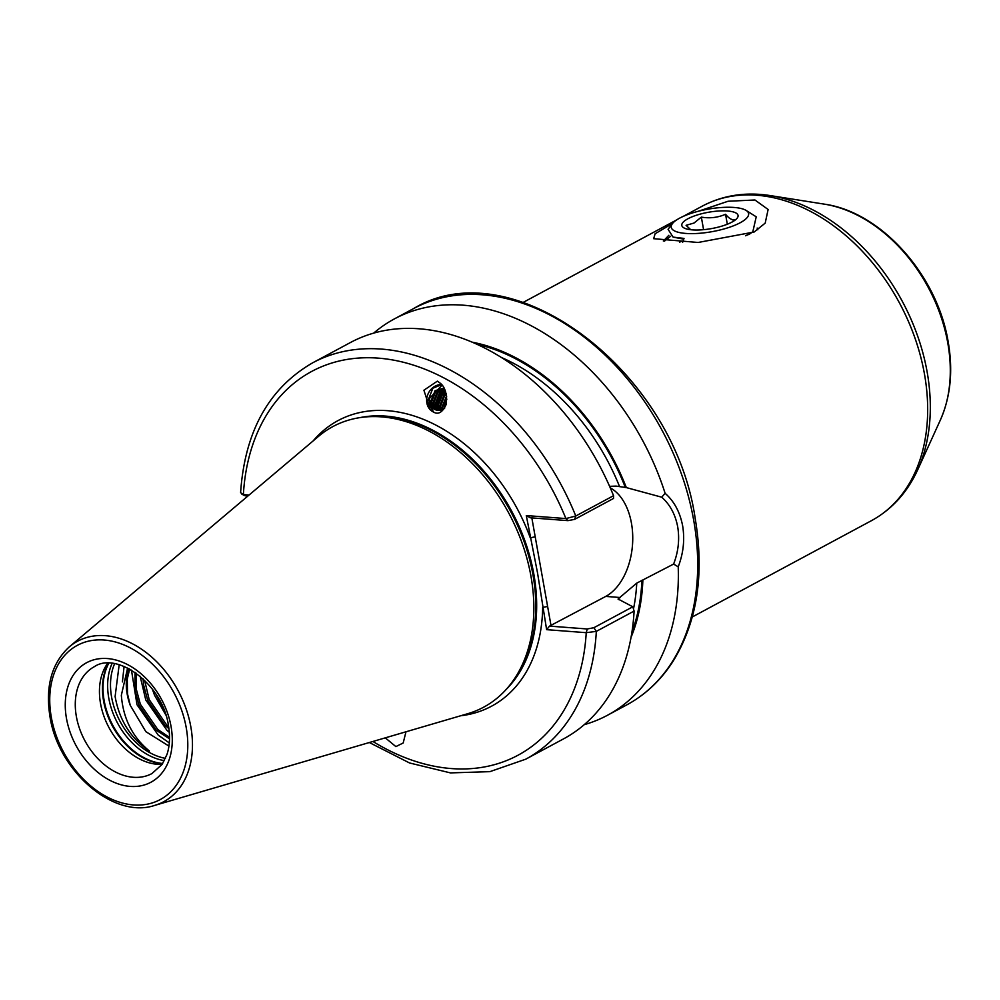 <?xml version="1.0" encoding="UTF-8"?>
<svg xmlns="http://www.w3.org/2000/svg" width="1000" height="1000" viewBox="0 0 1000 1000"><rect width="100%" height="100%" fill="white"/><g stroke="black" fill="none" stroke-linecap="round" stroke-linejoin="round"><path stroke-width="1.5" d="M441.575 384.562A14.638 12.7 -63 0 0 428.075 393.875A14.638 12.7 -63 0 0 430.35 409.85A14.638 12.7 -63 0 0 433.15 411.875A14.638 12.7 -63 0 0 433.35 411.975C438.288 414.975 442.6 412.388 446.3 404.212C447.075 393.988 445.087 387.013 440.325 383.263L437.35 381.15L423.913 390.213L430.163 409.75L433.15 411.875M446.7 396.863L442.612 407.738L442.875 409.35M442.287 409.6L441.85 407.35L446.575 395.925M444.087 408.7L446.838 399.062M442.075 385.163L429.312 398.625L432.512 407.85L434.65 409.425M429.312 398.625A11.787 10.225 -63 0 0 432.2 407.7A11.787 10.225 -63 0 0 434.438 409.325A11.787 10.225 -63 0 0 444.25 408.6L444.6 408.425M444.087 388.275L435.788 391.075L431.538 402.1L435.788 409.875M435.387 409.738L433.975 408.6L430.775 401.712L435.037 390.7L443.938 388M444.6 389.325L438 392.2L433.75 403.225L437 410.175M436.575 410.087L433 402.837L437.25 391.825L444.412 388.925M445.175 390.675L440.213 393.338L435.962 404.35L438.3 410.3M437.85 410.275L435.213 403.963L439.462 392.95L444.988 390.175M445.763 392.325L442.438 394.462L438.175 405.475L439.7 410.238M439.212 410.288L437.425 405.1L441.675 394.075L445.562 391.725M446.287 394.338L444.65 395.588L440.387 406.613L441.213 409.95M440.675 410.075L439.637 406.225L443.9 395.2L446.112 393.612M385.288 737.85L395.875 746.6L403.188 742.987L405.975 731.787M610.275 487.863A57.5 36.5 -85.6 0 1 631.462 523.25A57.5 36.5 -85.6 0 1 605.75 596.413L549.525 626.112L587.238 628.975L593.875 627.712L632.812 606.788L619.475 599.75L618.787 598.35L636.75 583.125L673.612 564.075C678.375 551.675 679.737 539.237 677.688 526.763C675.288 514.312 669.95 504.45 661.7 497.188L626.312 487.587L616.038 486.1L609.6 486.337M127.613 668.025L121.337 695.288C123.162 718.587 132.525 737.175 149.412 751.038C130.787 738.45 119.35 720.275 115.113 696.513L119.175 664.75M168.938 746.075L145.863 731.675L130.238 705.312A50.362 36.05 61.7 0 1 127.188 694.137A50.362 36.05 61.7 0 1 128.887 668.675M162.087 764.388A60.712 43.475 61.7 0 1 100.538 703.562A60.712 43.475 61.7 0 1 107.713 663.225M632.812 606.788L634.1 611.075L596.325 631.375L586.237 632.688L546.625 629.663L537.537 572.95L526.3 515.562L565.913 518.575L575.775 516L613.55 495.7L613.513 498.462L574.575 519.388L567.95 520.65L530.225 517.775L526.3 515.562M530.962 576.237A159.275 114.038 61.7 0 1 508.338 686.963A159.275 114.038 61.7 0 1 467.775 713.688L154.688 805.4A91.075 65.2 61.7 0 0 190.825 726.8A91.075 65.2 61.7 0 0 140.575 648.538A91.075 65.2 61.7 0 0 69.425 646.762L318.663 436.25A159.275 114.038 61.7 0 1 363.35 417.163A159.275 114.038 61.7 0 1 530.962 576.237M129.637 669.075L127.25 679.212L127.525 693.962L130.238 705.312M136.2 673.2L136.3 689.237L140.375 704.275L157.825 729.538L169.525 737.4M169.513 738.812L156.387 730.312L138.95 705.05L134.875 690.013L135.037 672.375M144.625 680.312L149.162 699.562L166.6 724.825L168.612 726.525M168.925 728.637L165.175 725.588L147.738 700.325L143.663 685.288L143.062 678.825M163.738 709.175L156.025 694.338M661.7 497.188L665.125 493.338C674.125 501.2 679.963 512.025 682.638 525.8C684.887 539.6 683.413 553.275 678.213 566.825A225 161.1 61.7 0 1 607.45 715.275A225 161.1 61.7 0 1 584.2 724.688M672.588 223.438L655.1 233.75L653.662 238.688L698.112 242.475L754.137 232.013L765.188 223.125L768.125 209.488L754.938 199.988L728.075 201.25L698.138 211.325M668.863 235.3L663.337 241.012M757.812 229.812L757.163 228.05M679.513 242.213L681.1 241.475M574.575 519.388L575.775 516A225 161.1 61.7 0 0 312.7 362.8C268.85 388.15 244.812 431.438 240.6 492.663L243.388 494.588L249.088 495.025M634.1 611.075A225 161.1 61.7 0 1 563.525 738.888L525.737 759.188L489.9 771.65L450.45 772.9L409.562 762.975L369.325 742.525M618.05 599.087L618.787 598.35A189.288 135.525 61.7 0 1 618.675 599.625M472.4 342.212A194.075 138.95 61.7 0 1 626.312 487.587M373.725 333.088A225 161.1 61.7 0 1 394.412 318.888A225 161.1 61.7 0 1 665.125 493.338M312.7 362.8L350.487 342.5A225 161.1 61.7 0 1 613.55 495.7M642.85 580.413A194.075 138.95 61.7 0 1 631.038 637.362M678.213 566.825L673.612 564.075M122.413 681.888L124.087 666.438M169.3 742.938L158.212 735.1L137 704.737L131.463 670.1M169.312 732.325L167 730.387L145.787 700.025L140.15 676.263M165.837 715.013L154.575 695.3L152.338 689.087M247.862 496.062L244.375 495.575L241.537 493.938M531.838 517.9L551.062 625.812M372.912 741.475A217.862 155.975 61.7 0 0 586.237 632.688L587.238 628.975M546.625 629.663L549.525 626.112M460.75 715.75A162.138 116.075 61.7 0 0 542.663 607.438L547.612 606.462M313.075 440.975A162.138 116.075 61.7 0 1 530.262 537.788L535.212 536.812M245.688 495.887L243.388 494.588A217.862 155.975 61.7 0 1 378.038 358.113A217.862 155.975 61.7 0 1 565.913 518.575L567.95 520.65M441.637 384.637L432.875 388.212L427.488 401.85L433.725 412.137M445.087 390.45L441.725 392.725L436.35 406.362L437.225 410.2M690.75 229.737L686.087 225.325L694.038 223.025L701.35 217.113C709.825 218.55 717.887 217.6 725.55 214.275C728.95 218.425 731.925 220.212 734.488 219.638L731.988 222.087M731.938 222.113A28.575 8.312 169.9 0 1 686.775 229A28.575 8.312 169.9 0 1 687.913 218.762A28.575 8.312 169.9 0 1 725.55 210.888A28.575 8.312 169.9 0 1 734.613 220.487A28.575 8.312 169.9 0 1 731.938 222.113M740.188 222.75A39.288 11.425 -10.1 0 0 746.162 210.463A39.288 11.425 -10.1 0 0 715.962 208.012A39.288 11.425 -10.1 0 0 679.65 218.137A39.288 11.425 -10.1 0 0 672.463 223.588A39.288 11.425 -10.1 0 0 692.55 233.625A39.288 11.425 -10.1 0 0 740.188 222.75M746.162 210.463L756.225 216.812L752.812 231.788L750.25 233.463A50 14.538 169.9 0 1 745.537 235.763M670.612 236.262L664.463 241.137M747.65 234.975L750.25 233.463M682.638 242.338L684.013 238.412L673.075 237.1L668.075 229.3L672.463 223.588M673.075 237.1L683.75 239.163M703.587 229.688L701.35 217.113M727.325 224.237L725.55 214.275M620.325 597.525L605.75 596.413M171.05 726.45A67.862 48.587 61.7 0 1 130.15 786.4A67.862 48.587 61.7 0 1 66.487 718.487A67.862 48.587 61.7 0 1 107.387 658.55A67.862 48.587 61.7 0 1 171.05 726.45M76.375 716.55A60.712 43.475 -118.3 0 0 151.9 773.587L162 764.513L166.95 754.538C169.788 745.975 170.275 736.25 168.412 725.35C162.7 684.1 116.938 651.263 94.412 666.637A60.712 43.475 -118.3 0 0 76.375 716.55M165.475 758.35A61.6 44.1 61.7 0 1 111.613 697.2A61.6 44.1 61.7 0 1 114.625 663.725M164.375 760.625A62.862 45 61.7 0 1 108.775 698.125A62.862 45 61.7 0 1 112.112 663.388M162.7 763.475A62.862 45 61.7 0 1 104.15 700.612A62.862 45 61.7 0 1 108.812 663.213M162.525 763.75A62.713 44.9 61.7 0 1 103.588 700.987A62.713 44.9 61.7 0 1 108.488 663.213M824.3 204.137C881.488 212.05 937.337 275.438 948.15 341.637C953.213 370.637 950.612 396.775 940.35 420.062A139.562 99.925 -118.3 0 0 947.775 342.912A139.562 99.925 -118.3 0 0 824.3 204.137L770.312 195.588A177.237 126.9 61.7 0 1 927.113 371.825A177.237 126.9 61.7 0 1 917.7 469.812C907.275 492.525 891.838 509.487 871.375 520.712A178.575 127.85 -118.3 0 0 924.438 373.888A178.575 127.85 -118.3 0 0 702.3 206.125L683.062 216.462M693.625 519.888A225 161.1 61.7 0 1 626.775 704.887C645.362 694.825 660.7 680.425 672.788 661.712C697.175 622.238 704.625 574.4 695.15 518.225C673.863 371.125 512.8 248.525 413.738 308.5A225 161.1 61.7 0 1 693.625 519.888M359.938 417.625A157.85 113.012 61.7 0 1 533.812 574.025A157.85 113.012 61.7 0 1 506.087 689.55M362.212 417.3A157.85 113.012 61.7 0 1 533.488 574.2A157.85 113.012 61.7 0 1 507.6 687.825M363.35 417.163L366.65 416.788A157.988 113.112 61.7 0 1 532.925 574.575A157.988 113.112 61.7 0 1 510.475 684.412L508.338 686.963M186.213 727.613A87.537 62.675 61.7 0 1 133.463 804.938A87.537 62.675 61.7 0 1 51.325 717.337A87.537 62.675 61.7 0 1 104.075 640.013A87.537 62.675 61.7 0 1 186.213 727.613M593.875 627.712L596.325 631.375A225 161.1 61.7 0 1 525.737 759.188M636.75 583.125A189.288 135.525 61.7 0 1 633.475 609M641.888 580.337A192.862 138.075 61.7 0 1 631.9 632.2M477.188 344.325A192.862 138.075 61.7 0 1 625.35 487.512M501.775 357.65A189.288 135.525 61.7 0 1 619.55 486.575M940.35 420.062L917.7 469.812M69.425 646.762C51.675 663.075 45.2 686.425 50 716.787C58.163 771.2 113.925 819.3 154.688 805.4M607.45 715.275L626.775 704.887M692.325 616.95L871.375 520.712M523.25 302.362L676.762 219.85M394.412 318.888L413.738 308.5M770.312 195.588C745.625 191.737 722.95 195.25 702.3 206.125M752.812 231.788L749.163 234.363"/></g></svg>
